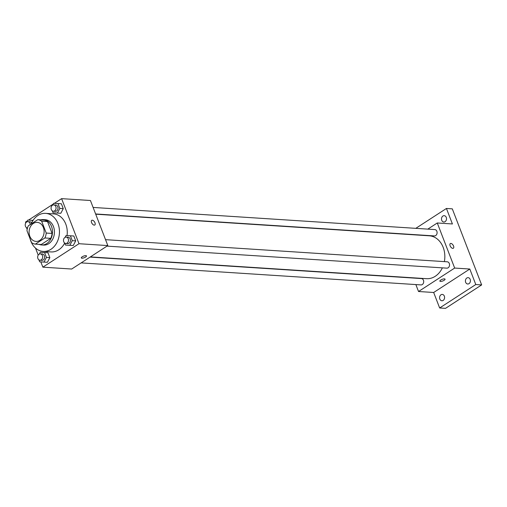 <?xml version="1.0" encoding="UTF-8"?>
<svg xmlns="http://www.w3.org/2000/svg" width="507" height="507" viewBox="0 0 507 507"><rect width="100%" height="100%" fill="white"/><g stroke="black" fill="none" stroke-linecap="round" stroke-linejoin="round"><path stroke-width="0.76" d="M33.342 223.435A9.532 7.51 93.7 0 1 37.22 222.377A9.532 7.51 93.7 0 1 44.096 232.377A9.532 7.51 93.7 0 1 35.984 241.402A9.532 7.51 93.7 0 1 29.21 233.917A9.532 7.51 93.7 0 1 33.342 223.435M26.972 230.723L31.548 242.58A12.307 9.69 93.7 0 0 35.382 244.127L44.889 237.96A12.307 9.69 93.7 0 0 46.232 233.055L41.656 221.198A12.307 9.69 93.7 0 0 37.822 219.651L28.316 225.818A12.307 9.69 93.7 0 0 26.972 230.723M46.232 233.055L52.094 233.435L47.519 221.578L41.656 221.198M47.519 221.578A12.307 9.69 93.7 0 0 43.684 220.032L37.822 219.651M52.094 233.435A12.307 9.69 93.7 0 1 50.751 238.341L44.889 237.96M35.382 244.127L41.244 244.507L50.751 238.341M39.128 244.374A12.713 10.013 -86.3 0 0 41.644 244.957A12.713 10.013 -86.3 0 0 50.725 239.133A12.713 10.013 -86.3 0 0 51.499 226.407A12.713 10.013 -86.3 0 0 43.285 219.582A12.713 10.013 -86.3 0 0 40.718 219.835M43.285 219.582L45.237 219.708A12.713 10.013 93.7 0 1 53.45 226.534A12.713 10.013 93.7 0 1 52.677 239.26A12.713 10.013 93.7 0 1 43.596 245.084L41.644 244.957M31.136 223.986A19.07 15.02 93.7 0 1 37.898 215.494A19.07 15.02 93.7 0 1 45.649 213.365A19.07 15.02 93.7 0 1 59.408 233.366A19.07 15.02 93.7 0 1 43.184 251.421A19.07 15.02 93.7 0 1 30.135 238.911M45.649 213.365L53.469 213.872A19.07 15.02 93.7 0 1 67.051 235.584M64.706 243.056A19.07 15.02 93.7 0 1 51.004 251.928L43.184 251.421M64.744 243.087L65.504 245.052L73.255 245.515L75.701 240.876L73.819 235.996L66.068 235.533L65.105 237.352M38.912 259.85L39.666 261.815L47.417 262.277L49.863 257.638L47.981 252.759L40.23 252.296L39.273 254.121M40.826 261.891L42.867 267.164L78.997 243.715L61.607 198.643L54.357 203.345M53.222 204.08L28.519 220.108M27.384 220.849L25.47 222.091L25.781 222.896M35.503 248.081L38.215 255.122M52.31 210.855L53.07 212.82L60.815 213.282L63.261 208.65L61.379 203.77L53.634 203.307L52.671 205.126M42.867 267.164L71.683 269.033L107.82 245.584L90.43 200.506L61.607 198.643M107.82 245.584L78.997 243.715M91.748 220.336A2.782 1.477 -123 0 1 92.306 220.203A2.782 1.477 -123 0 1 94.765 222.313A2.782 1.477 -123 0 1 94.777 225A2.782 1.477 -123 0 1 92.02 223.473A2.782 1.477 -123 0 1 91.748 220.33A2.782 1.477 -123 0 1 92.312 220.203A2.782 1.477 -123 0 1 94.758 222.313A2.782 1.477 -123 0 1 94.771 225M82.178 256.815A2.782 0.868 -21.1 0 1 84.834 255.743A2.782 0.868 -21.1 0 1 86.488 255.927A2.782 0.868 -21.1 0 1 84.2 257.733A2.782 0.868 -21.1 0 1 81.297 257.93A2.782 0.868 -21.1 0 1 82.178 256.815M86.488 255.927A2.782 0.868 -21.1 0 1 84.2 257.733A2.782 0.868 -21.1 0 1 81.297 257.93M95.709 214.188L429.29 235.806A21.484 16.921 93.7 0 1 444.373 261.618M442.364 267.854A21.484 16.921 93.7 0 1 426.514 278.679L90.379 256.903M105.538 239.665L447.244 261.802A3.175 2.503 93.7 0 1 449.538 265.136A3.175 2.503 93.7 0 1 446.832 268.146L106.983 246.123M93.098 207.433L434.81 229.576A3.175 2.503 93.7 0 1 437.097 232.909A3.175 2.503 93.7 0 1 434.398 235.92L95.62 213.967M90.069 257.1L421.406 278.571A3.175 2.503 93.7 0 1 423.7 281.898A3.175 2.503 93.7 0 1 420.994 284.909L81.145 262.892M415.86 284.579L418.529 291.506L454.665 268.057L437.275 222.979L427.813 229.12M418.529 291.506L433.675 292.488L439.651 307.977L445.514 308.357L481.65 284.909L475.788 284.528L469.812 269.033L454.665 268.057M481.65 284.909L452.301 208.846L446.439 208.466L415.81 228.34M437.275 222.979L452.415 223.961L446.439 208.466M450.317 243.569A2.782 1.477 -123 0 1 450.875 243.436A2.782 1.477 -123 0 1 453.334 245.546A2.782 1.477 -123 0 1 453.347 248.234A2.782 1.477 -123 0 1 450.59 246.7A2.782 1.477 -123 0 1 450.317 243.563A2.782 1.477 -123 0 1 450.881 243.43A2.782 1.477 -123 0 1 453.328 245.546A2.782 1.477 -123 0 1 453.34 248.234M433.675 292.488L469.812 269.033M440.748 280.048A2.782 0.868 -21.1 0 1 443.403 278.977A2.782 0.868 -21.1 0 1 445.057 279.161A2.782 0.868 -21.1 0 1 442.769 280.967A2.782 0.868 -21.1 0 1 439.867 281.163A2.782 0.868 -21.1 0 1 440.748 280.048M445.057 279.154A2.782 0.868 -21.1 0 1 442.769 280.967A2.782 0.868 -21.1 0 1 439.867 281.157M465.66 282.298A3.175 2.503 93.7 0 1 465.857 279.11A3.175 2.503 93.7 0 1 468.126 277.659A3.175 2.503 93.7 0 1 470.42 280.992A3.175 2.503 93.7 0 1 467.714 284.002A3.175 2.503 93.7 0 1 465.66 282.298M439.829 299.06A3.175 2.503 93.7 0 1 440.019 295.879A3.175 2.503 93.7 0 1 442.294 294.421A3.175 2.503 93.7 0 1 444.582 297.755A3.175 2.503 93.7 0 1 441.882 300.765A3.175 2.503 93.7 0 1 439.829 299.06M439.651 307.977L475.788 284.528M441.749 220.317A3.175 2.503 93.7 0 1 441.939 217.135A3.175 2.503 93.7 0 1 444.214 215.678A3.175 2.503 93.7 0 1 446.502 219.011A3.175 2.503 93.7 0 1 443.802 222.022A3.175 2.503 93.7 0 1 441.749 220.317M32.492 221.261L32.125 220.311L27.796 220.07L26.839 221.889M26.472 227.624L27.163 229.405M27.498 227.992A3.175 2.503 93.7 0 1 25.261 225.482A3.175 2.503 93.7 0 1 26.637 222.009A3.175 2.503 93.7 0 1 27.929 221.654L29.881 221.781A3.175 2.503 93.7 0 1 31.63 222.877M33.056 220.374L32.125 220.311M27.929 221.654A3.175 2.503 93.7 0 1 30.23 224.576M39.666 261.815L43.995 262.056L46.441 257.417L44.559 252.537M40.364 253.88L42.322 254.007A3.175 2.503 93.7 0 1 44.61 257.341A3.175 2.503 93.7 0 1 41.91 260.351L39.958 260.224A3.175 2.503 93.7 0 1 37.695 257.727A3.175 2.503 93.7 0 1 39.071 254.235A3.175 2.503 93.7 0 1 40.364 253.88A3.175 2.503 93.7 0 1 42.658 257.214A3.175 2.503 93.7 0 1 39.958 260.224M43.089 262.037L43.995 262.056M47.417 262.277L49.863 257.638L46.441 257.417M49.863 257.638L47.981 252.759M53.07 212.82L57.399 213.06L59.845 208.428L57.963 203.548M53.767 204.885L55.719 205.012A3.175 2.503 93.7 0 1 58.013 208.345A3.175 2.503 93.7 0 1 55.307 211.356L53.355 211.229A3.175 2.503 93.7 0 1 51.099 208.732A3.175 2.503 93.7 0 1 52.474 205.24A3.175 2.503 93.7 0 1 53.767 204.885A3.175 2.503 93.7 0 1 56.062 208.219A3.175 2.503 93.7 0 1 53.355 211.229M56.486 213.041L57.399 213.06M60.815 213.282L63.261 208.65L59.845 208.428M63.261 208.65L61.379 203.77M65.504 245.052L69.833 245.293L72.279 240.654L70.397 235.774M66.202 237.111L68.153 237.238A3.175 2.503 93.7 0 1 70.448 240.572A3.175 2.503 93.7 0 1 67.748 243.582L65.79 243.455A3.175 2.503 93.7 0 1 63.533 240.958A3.175 2.503 93.7 0 1 64.909 237.466A3.175 2.503 93.7 0 1 66.202 237.111A3.175 2.503 93.7 0 1 68.496 240.445A3.175 2.503 93.7 0 1 65.79 243.455M68.927 245.274L69.833 245.293M73.255 245.515L75.701 240.876L72.279 240.654M75.701 240.876L73.819 235.996"/></g></svg>
